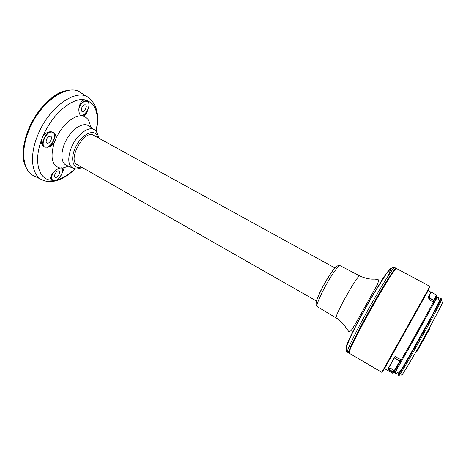 <?xml version="1.0" encoding="UTF-8"?>
<svg xmlns="http://www.w3.org/2000/svg" width="466" height="466" viewBox="0 0 466 466"><rect width="100%" height="100%" fill="white"/><g stroke="black" fill="none" stroke-linecap="round" stroke-linejoin="round"><path stroke-width="0.7" d="M335.019 267.991L93.491 135.251C84.497 129.105 67.162 159.949 77.047 164.521L316.519 301.048M428.26 322.542L428.697 321.744M432.244 315.494L431.499 316.74M407.401 360.253L409.026 357.172M429.134 321.097L429.541 320.375M431.638 316.816L432.378 315.569M349.133 353.176L381.794 372.311L429.897 286.38L396.525 268.55L394.51 270.49C387.007 279.548 353.723 338.98 349.785 350.362L349.145 353.187M389.291 369.567C388.458 368.524 388.737 368.088 390.124 368.245L391.72 368.88L393.549 370.849L392.302 371.32L389.291 369.567L389.192 369.957L393.31 372.241L399.84 361.156L394.37 358.005L388.341 368.542L388.795 369.614M441.815 302.865C445.746 297.209 436.642 315.074 423.279 338.945C409.923 362.822 399.356 380.093 402.047 373.913M436.578 295.036L431.108 292.054L429.303 295.421L430.077 298.246L433.77 300.238L436.496 294.955L430.98 292.042L428.336 296.801L429.093 299.667L429.856 298.322L429.081 295.502L428.341 296.772L430.881 292.112L428.172 290.644L384.526 368.612L393.013 373.423L393.537 372.759C395.739 369.538 406.649 350.607 417.786 330.627C428.941 310.63 437.219 295.153 436.7 295.362L436.526 295.263M431.108 292.054L428.341 296.772M436.496 294.955L433.065 301.822L433.665 300.43L429.972 298.438L429.203 299.789L432.867 301.822M394.97 356.56L388.265 368.321L394.999 356.531L394.475 357.824L399.945 360.969L400.678 359.618L395.185 356.531M400.678 359.618L393.531 372.194L391.993 371.588M429.122 288.384L382.673 371.46M436.17 297.658C439.531 292.427 433.025 304.98 421.363 326.019C409.736 347.007 397.026 369.101 394.673 372.491M397.987 375.38L398.785 375.852L399.374 375.229C401.704 372.124 412.55 353.601 423.472 333.959C434.411 314.3 442.42 298.956 441.791 299.015L440.982 298.578C441.582 298.508 433.555 313.834 422.615 333.481C411.694 353.112 400.871 371.641 398.564 374.757L397.987 375.38L398.453 374.641C400.69 371.338 411.519 352.931 422.4 333.324C433.363 313.752 441.174 298.426 440.976 298.578M400.999 370.82L400.533 371.746M396.112 268.69C395.908 268.48 395.226 269.115 394.079 270.6C386.599 279.612 353.56 338.607 349.651 349.931C348.958 351.748 348.754 352.692 349.051 352.762M394.999 356.531L388.248 368.408M389.145 369.812L388.3 368.519M389.192 369.957L389.541 370.423M394.696 267.571C393.123 267.076 391.457 267.035 386.279 273.938L373.889 293.493L365.711 307.741L355.972 325.821L349.762 338.491L346.593 346.669C345.982 349.803 346.238 351.626 347.356 352.139L348.574 352.849C347.292 352.535 357.084 332.555 370.173 309.197C383.25 285.827 395.092 267.187 395.954 268.241L394.708 267.577C393.968 267.321 390.63 271.946 384.683 281.458C377.239 293.434 366.672 312.004 358.791 326.963C350.63 342.609 346.82 350.997 347.356 352.139L347.368 352.145M429.186 328.285L429.786 328.612L429.221 328.227M416.26 351.341L416.872 351.638L429.786 328.612M87.789 109.586L87.713 109.801C89.571 105.462 89.455 102.468 87.358 100.825L84.468 99.759C81.754 100.411 79.925 103.056 78.993 107.681C81.463 102.339 84.253 100.056 87.358 100.825L88.919 103.627M51.965 131.878C48.301 131.231 45.19 132.961 42.622 137.074L41.678 139.485C40.961 142.812 41.713 145.188 43.926 146.615L44.404 146.883C39.412 144.565 46.524 130.416 51.965 131.878L53.188 132.391C55.215 133.672 56.13 135.752 55.926 138.641L54.132 143.132C52.204 145.602 49.92 146.988 47.282 147.279L44.404 146.883L46.111 147.273M87.713 109.801L87.468 110.821C86.577 113.652 85.295 115.475 83.635 116.302L81.008 115.9C79.54 114.601 78.818 112.428 78.841 109.382L78.993 107.681M52.466 173.614C50.375 176.701 50.048 178.833 51.481 180.004L52.844 180.802C51.208 179.55 51.085 177.156 52.466 173.614L53.491 172.356C55.553 170.16 57.708 168.704 59.951 167.999L62.665 168.057C63.65 168.832 63.586 170.3 62.456 172.467L61.885 173.428M46.518 139.462C47.765 136.922 49.175 135.862 50.736 136.27C53.287 137.476 49.198 144.606 46.874 143.015C46.023 142.38 45.907 141.192 46.518 139.462M81.736 107.832C82.872 105.491 84.125 104.501 85.494 104.844C87.876 105.904 84.212 112.923 82.028 111.491C81.189 110.856 81.09 109.638 81.736 107.832M55.023 174.063C56.246 171.628 57.58 170.579 59.025 170.935C61.262 172.012 57.277 178.641 55.25 177.208C54.534 176.655 54.458 175.606 55.023 174.063M41.73 179.666L34.222 176.008C23.382 171.599 20.149 152.434 28.391 131.645C39.191 102.299 68.333 82.237 80.979 92.81L87.754 97.126M62.52 92.163C41.119 98.792 18.634 138.967 24.168 160.671M69.09 90.328C57.487 91.19 42.336 103.429 32.789 120.508C23.224 137.575 20.708 156.891 26.038 167.236M67.826 90.538C43.454 92.012 14.073 144.501 25.56 166.047M398.71 372.911C397.684 375.089 397.597 375.59 398.459 374.419C400.958 371.058 414.222 348.178 425.901 326.986C437.621 305.737 443.451 294.017 439.269 300.465M439.852 299.772C441.978 296.976 434.953 310.618 423.885 330.58C412.847 350.508 401.238 370.464 398.879 373.65M398.337 374.274L399.117 372.59M439.211 300.972L440.219 299.457M393.525 372.206L393.094 372.526L389.588 370.476L388.254 368.35M393.45 372.311L393.094 372.52M346.296 348.015C345.766 347.997 346.081 346.494 347.24 343.506L350.129 337.11C355.208 326.555 363.923 310.362 372.375 295.799L383.46 277.596L389.792 268.923C391.201 267.851 390.409 270.694 387.724 276.653M336.306 318.028C333.324 317.725 358.138 273.437 359.851 275.994C365.094 278.365 369.928 279.408 374.361 279.117L378.025 279.46C378.951 280.509 378.211 283.159 375.794 287.406L359.962 315.82C355.744 323.497 352.739 328.478 350.939 330.761L348.807 331.617L346.075 327.901C346.64 328.67 342.225 321.365 336.306 318.028L317.206 306.599M340.087 265.661C339.248 265.381 337.209 267.536 333.976 272.127C325.682 283.806 314.83 306.197 317.165 306.576C315.459 305.574 315.785 302.207 318.156 296.481L323.317 285.862C324.889 282.891 328.868 276.157 331.897 271.894C335.695 266.663 338.427 264.583 340.087 265.661L359.851 275.994M316.117 302.906C315.546 300.133 324.651 281.924 331.425 272.418C333.691 269.197 335.339 267.286 336.37 266.692M429.506 328.46L416.581 351.51M84.468 99.759C71.933 97.278 51.481 114.84 42.622 137.074M55.926 138.641C61.629 125.75 73.145 115.533 81.008 115.9M41.678 139.485C33.162 161.591 38.835 180.179 51.843 180.214M59.951 167.999C51.994 165.721 50.054 157.432 54.132 143.132M57.819 179.509C63.551 177.884 69.277 174.307 74.979 168.779M68.502 166.199L62.665 168.057M95.996 131.243C99.415 114.257 96.031 103.854 85.843 100.021M83.635 116.302C87.66 117.717 89.921 121.311 90.41 127.072M94.19 129.67L88.715 125.907C83.641 121.783 72.952 128.068 66.655 139.381C60.26 150.646 60.429 163.1 66.562 165.331L72.76 168.092M53.188 132.391C57.4 134.458 52.745 146.103 47.282 147.279M46.612 147.116C52.303 146.662 57.475 133.707 52.495 132.286C46.047 129.682 38.637 148.514 46.612 147.116M87.468 110.821C85.342 114.275 83.117 115.912 80.804 115.719M80.484 115.387C83.012 115.749 85.383 113.937 87.602 109.964C92.99 99.613 82.366 97.487 79.016 108.514L78.865 109.056M61.955 167.801C62.764 168.838 62.933 170.393 62.456 172.467M55.838 180.709L52.844 180.802C56.392 181.571 59.432 179.055 61.972 173.253M53.246 172.647L53.06 173.014C47.858 183.324 59.06 183.15 61.984 173.113C62.694 170.684 62.561 168.902 61.588 167.766M82.045 167.37C78.882 168.995 75.941 169.298 73.203 168.29C68.077 165.453 67.407 158.708 71.181 148.048C76.313 134.756 89.28 125.133 94.703 130.026C96.957 131.831 98.215 134.488 98.483 137.994M54.458 181.134C50.13 182.008 46.134 181.635 42.464 180.022C31.979 175.775 29.043 156.955 37.251 136.445C48.021 107.506 76.506 87.486 88.709 97.732C97.208 104.85 99.677 116.063 96.112 131.383M97.662 137.546C95.92 128.383 83.711 132.361 76.704 145.089C69.516 157.718 72.51 170.207 81.224 166.904M396.415 370.307L396.403 369.754M435.331 300.215L435.797 299.929M438.372 299.539L438.494 297.337C437.69 296.813 435.984 299.12 433.368 304.251L399.484 364.814C396.263 369.94 394.982 372.969 395.628 373.918L397.451 372.66M349.651 349.931L349.785 350.362M394.079 270.6L394.51 270.49M438.844 299.795L439.054 301.537L432.058 315.517L405.245 363.189C401.383 369.602 400.049 371.647 398.896 372.783L397.912 372.928M393.549 370.849L393.013 369.899M384.526 368.612L384.998 367.371M389.605 370.487L393.147 372.544M75.166 168.803C68.852 175.088 62.287 179.119 55.471 180.913"/></g></svg>

